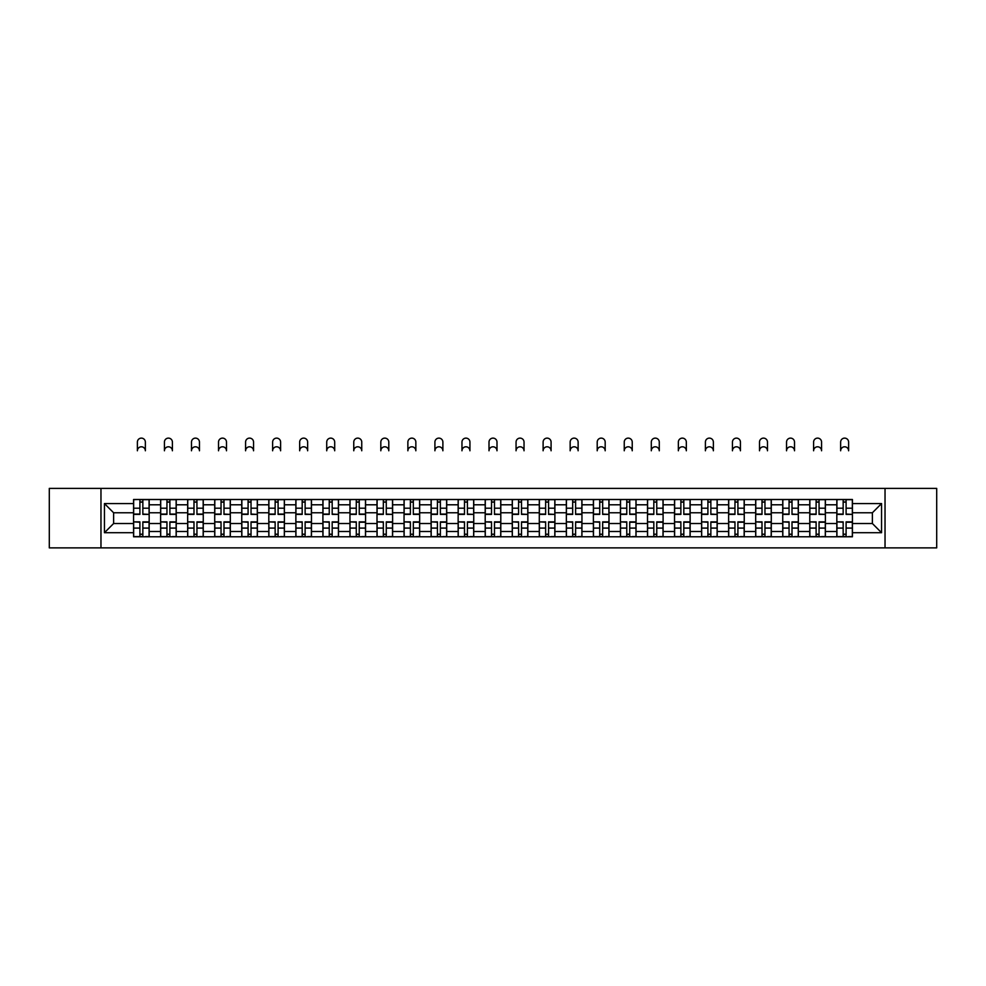 <?xml version="1.0" encoding="UTF-8"?>
<svg xmlns="http://www.w3.org/2000/svg" width="986" height="986" viewBox="0 0 986 986"><rect width="100%" height="100%" fill="white"/><g stroke="black" fill="none" stroke-linecap="round" stroke-linejoin="round"><path stroke-width="1.48" d="M885.034 547.883L936.7 547.883L936.7 488.403L49.3 488.403L49.3 547.883L885.034 547.883L885.034 488.403M160.619 536.778L160.619 504.795L149.169 504.795L149.169 536.778M149.169 504.795L149.169 499.508M160.619 504.795L160.619 499.508M176.223 499.508L176.223 536.778M187.66 536.778L187.66 499.508M203.264 499.508L203.264 536.778M214.714 536.778L214.714 499.508M230.317 499.508L230.317 536.778M241.755 536.778L241.755 499.508M257.371 499.508L257.371 536.778M268.808 536.778L268.808 499.508M284.412 499.508L284.412 536.778M295.862 536.778L295.862 499.508M311.465 499.508L311.465 536.778M322.903 536.778L322.903 499.508M338.506 499.508L338.506 536.778M349.956 536.778L349.956 499.508M365.56 499.508L365.56 536.778M377.009 536.778L377.009 499.508M392.613 499.508L392.613 536.778M404.05 536.778L404.05 499.508M419.654 499.508L419.654 536.778M431.104 536.778L431.104 499.508M446.707 499.508L446.707 536.778M458.145 536.778L458.145 499.508M473.748 499.508L473.748 536.778M485.198 536.778L485.198 499.508M500.802 499.508L500.802 536.778M512.252 536.778L512.252 499.508M527.855 499.508L527.855 536.778M539.293 536.778L539.293 499.508M554.896 499.508L554.896 536.778M566.346 536.778L566.346 499.508M581.95 499.508L581.95 536.778M593.387 536.778L593.387 499.508M608.991 499.508L608.991 536.778M620.44 536.778L620.44 499.508M636.044 499.508L636.044 536.778M647.494 536.778L647.494 499.508M663.097 499.508L663.097 536.778M674.535 536.778L674.535 499.508M690.138 499.508L690.138 536.778M701.588 536.778L701.588 499.508M717.192 499.508L717.192 536.778M728.629 536.778L728.629 499.508M744.245 499.508L744.245 536.778M755.683 536.778L755.683 499.508M771.286 499.508L771.286 536.778M782.736 536.778L782.736 499.508M798.34 499.508L798.34 536.778M809.777 536.778L809.777 499.508M825.381 499.508L825.381 536.778M836.831 536.778L836.831 499.508M836.831 523.517L825.381 523.517M809.777 523.517L798.34 523.517M782.736 523.517L771.286 523.517M755.683 523.517L744.245 523.517M728.629 523.517L717.192 523.517M701.588 523.517L690.138 523.517M674.535 523.517L663.097 523.517M647.494 523.517L636.044 523.517M620.44 523.517L608.991 523.517M593.387 523.517L581.95 523.517M566.346 523.517L554.896 523.517M539.293 523.517L527.855 523.517M512.252 523.517L500.802 523.517M485.198 523.517L473.748 523.517M458.145 523.517L446.707 523.517M431.104 523.517L419.654 523.517M404.05 523.517L392.613 523.517M377.009 523.517L365.56 523.517M349.956 523.517L338.506 523.517M322.903 523.517L311.465 523.517M295.862 523.517L284.412 523.517M268.808 523.517L257.371 523.517M241.755 523.517L230.317 523.517M214.714 523.517L203.264 523.517M187.66 523.517L176.223 523.517M160.619 523.517L149.169 523.517M836.831 512.769L825.381 512.769M809.777 512.769L798.34 512.769M782.736 512.769L771.286 512.769M755.683 512.769L744.245 512.769M728.629 512.769L717.192 512.769M701.588 512.769L690.138 512.769M674.535 512.769L663.097 512.769M647.494 512.769L636.044 512.769M620.44 512.769L608.991 512.769M593.387 512.769L581.95 512.769M566.346 512.769L554.896 512.769M539.293 512.769L527.855 512.769M512.252 512.769L500.802 512.769M485.198 512.769L473.748 512.769M458.145 512.769L446.707 512.769M431.104 512.769L419.654 512.769M404.05 512.769L392.613 512.769M377.009 512.769L365.56 512.769M349.956 512.769L338.506 512.769M322.903 512.769L311.465 512.769M295.862 512.769L284.412 512.769M268.808 512.769L257.371 512.769M241.755 512.769L230.317 512.769M214.714 512.769L203.264 512.769M187.66 512.769L176.223 512.769M160.619 512.769L149.169 512.769M113.624 523.517L133.566 523.517L133.566 512.769L113.624 512.769L113.624 523.517L104.442 532.711L104.442 503.575L133.566 503.575L133.566 512.769M852.434 512.769L852.434 523.517L872.376 523.517L872.376 512.769L852.434 512.769L852.434 499.508L133.566 499.508L133.566 503.575M852.434 503.575L881.558 503.575L881.558 532.711L852.434 532.711L852.434 523.517M133.566 523.517L133.566 536.778L852.434 536.778L852.434 532.711M133.566 532.711L104.442 532.711M100.966 547.883L100.966 488.403M142.847 534.178L139.901 534.178M139.901 502.108L142.847 502.108M169.888 534.178L166.942 534.178M166.942 502.108L169.888 502.108M196.941 534.178L193.995 534.178M193.995 502.108L196.941 502.108M223.995 534.178L221.037 534.178M221.037 502.108L223.995 502.108M251.036 534.178L248.09 534.178M248.09 502.108L251.036 502.108M278.089 534.178L275.143 534.178M275.143 502.108L278.089 502.108M305.13 534.178L302.184 534.178M302.184 502.108L305.13 502.108M332.183 534.178L329.238 534.178M329.238 502.108L332.183 502.108M359.237 534.178L356.279 534.178M356.279 502.108L359.237 502.108M386.278 534.178L383.332 534.178M383.332 502.108L386.278 502.108M413.331 534.178L410.386 534.178M410.386 502.108L413.331 502.108M440.372 534.178L437.427 534.178M437.427 502.108L440.372 502.108M467.426 534.178L464.48 534.178M464.48 502.108L467.426 502.108M494.479 534.178L491.521 534.178M491.521 502.108L494.479 502.108M521.52 534.178L518.574 534.178M518.574 502.108L521.52 502.108M548.573 534.178L545.628 534.178M545.628 502.108L548.573 502.108M575.614 534.178L572.669 534.178M572.669 502.108L575.614 502.108M602.668 534.178L599.722 534.178M599.722 502.108L602.668 502.108M629.721 534.178L626.763 534.178M626.763 502.108L629.721 502.108M656.762 534.178L653.817 534.178M653.817 502.108L656.762 502.108M683.816 534.178L680.87 534.178M680.87 502.108L683.816 502.108M710.857 534.178L707.911 534.178M707.911 502.108L710.857 502.108M737.91 534.178L734.964 534.178M734.964 502.108L737.91 502.108M764.963 534.178L762.005 534.178M762.005 502.108L764.963 502.108M792.005 534.178L789.059 534.178M789.059 502.108L792.005 502.108M819.058 534.178L816.112 534.178M816.112 502.108L819.058 502.108M846.099 534.178L843.153 534.178M843.153 502.108L846.099 502.108M104.442 503.575L113.624 512.769M872.376 523.517L881.558 532.711M872.376 512.769L881.558 503.575M145.361 450.775A3.993 3.993 0 0 0 141.368 446.794A3.993 3.993 0 0 0 137.387 450.775L137.387 442.11A3.993 3.993 0 0 1 141.368 438.117A3.993 3.993 0 0 1 145.361 442.11L145.361 450.775M142.847 514.051L149.083 514.409L142.847 514.409L142.847 499.68L149.083 499.68L145.62 499.68M149.083 514.051L149.083 499.68M139.901 501.936L142.847 501.936M137.387 499.508L133.652 499.68L133.652 514.409L139.901 514.409L139.901 499.68L142.847 499.68M139.901 522.235L133.652 521.865L139.901 521.865L139.901 536.606L133.652 536.606L137.116 536.606M133.652 522.235L133.652 536.606M142.847 534.35L139.901 534.35M145.62 536.606L149.083 536.606L149.083 521.865L142.847 521.865L142.847 536.606L137.387 536.606M149.083 536.606L145.361 536.606M172.402 450.775A3.993 3.993 0 0 0 168.421 446.794A3.993 3.993 0 0 0 164.428 450.775L164.428 442.11A3.993 3.993 0 0 1 168.421 438.117A3.993 3.993 0 0 1 172.402 442.11L172.402 450.775M169.888 514.409L169.888 499.68L176.137 499.68L176.137 514.409L169.888 514.409M166.942 501.936L169.888 501.936M164.428 499.508L160.706 499.68L160.706 514.409L166.942 514.409L166.942 499.68L169.888 499.68M199.455 450.775A3.993 3.993 0 0 0 195.462 446.794A3.993 3.993 0 0 0 191.481 450.775L191.481 442.11A3.993 3.993 0 0 1 195.462 438.117A3.993 3.993 0 0 1 199.455 442.11L199.455 450.775M196.941 514.409L196.941 499.68L203.178 499.68L203.178 514.409L196.941 514.409M193.995 501.936L196.941 501.936M191.481 499.508L187.747 499.68L187.747 514.409L193.995 514.409L193.995 499.68L196.941 499.68M166.942 522.235L160.706 521.865L166.942 521.865L166.942 536.606L160.706 536.606L164.169 536.606M160.706 522.235L160.706 536.606M169.888 534.35L166.942 534.35M172.661 536.606L176.137 536.606L176.137 521.865L169.888 521.865L169.888 536.606L164.428 536.606M176.137 536.606L172.402 536.606M193.995 522.235L187.747 521.865L193.995 521.865L193.995 536.606L187.747 536.606L191.222 536.606M187.747 522.235L187.747 536.606M196.941 534.35L193.995 534.35M199.714 536.606L203.178 536.606L203.178 521.865L196.941 521.865L196.941 536.606L191.481 536.606M203.178 536.606L199.455 536.606M226.497 450.775A3.993 3.993 0 0 0 222.516 446.794A3.993 3.993 0 0 0 218.522 450.775L218.522 442.11A3.993 3.993 0 0 1 222.516 438.117A3.993 3.993 0 0 1 226.497 442.11L226.497 450.775M223.995 514.051L230.231 514.409L223.995 514.409L223.995 499.68L230.231 499.68L226.768 499.68M230.231 514.051L230.231 499.68M221.037 501.936L223.995 501.936M218.522 499.508L214.8 499.68L214.8 514.409L221.037 514.409L221.037 499.68L223.995 499.68M253.55 450.775A3.993 3.993 0 0 0 249.569 446.794A3.993 3.993 0 0 0 245.576 450.775L245.576 442.11A3.993 3.993 0 0 1 249.569 438.117A3.993 3.993 0 0 1 253.55 442.11L253.55 450.775M251.036 514.051L257.284 514.409L251.036 514.409L251.036 499.68L257.284 499.68L253.809 499.68M257.284 514.051L257.284 499.68M248.09 501.936L251.036 501.936M245.576 499.508L241.853 499.68L241.853 514.409L248.09 514.409L248.09 499.68L251.036 499.68M280.603 450.775A3.993 3.993 0 0 0 276.61 446.794A3.993 3.993 0 0 0 272.629 450.775L272.629 442.11A3.993 3.993 0 0 1 276.61 438.117A3.993 3.993 0 0 1 280.603 442.11L280.603 450.775M278.089 514.409L278.089 499.68L284.325 499.68L284.325 514.409L278.089 514.409M275.143 501.936L278.089 501.936M272.629 499.508L268.895 499.68L268.895 514.409L275.143 514.409L275.143 499.68L278.089 499.68M221.037 522.235L214.8 521.865L221.037 521.865L221.037 536.606L214.8 536.606L218.263 536.606M214.8 522.235L214.8 536.606M223.995 534.35L221.037 534.35M226.768 536.606L230.231 536.606L230.231 521.865L223.995 521.865L223.995 536.606L218.522 536.606M230.231 536.606L226.497 536.606M248.09 522.235L241.853 521.865L248.09 521.865L248.09 536.606L241.853 536.606L245.317 536.606M241.853 522.235L241.853 536.606M251.036 534.35L248.09 534.35M253.809 536.606L257.284 536.606L257.284 521.865L251.036 521.865L251.036 536.606L245.576 536.606M257.284 536.606L253.55 536.606M275.143 522.235L268.895 521.865L275.143 521.865L275.143 536.606L268.895 536.606L272.358 536.606M268.895 522.235L268.895 536.606M278.089 534.35L275.143 534.35M280.862 536.606L284.325 536.606L284.325 521.865L278.089 521.865L278.089 536.606L272.629 536.606M284.325 536.606L280.603 536.606M307.644 450.775A3.993 3.993 0 0 0 303.663 446.794A3.993 3.993 0 0 0 299.67 450.775L299.67 442.11A3.993 3.993 0 0 1 303.663 438.117A3.993 3.993 0 0 1 307.644 442.11L307.644 450.775M305.13 514.051L311.379 514.409L305.13 514.409L305.13 499.68L311.379 499.68L307.903 499.68M311.379 514.051L311.379 499.68M302.184 501.936L305.13 501.936M299.67 499.508L295.948 499.68L295.948 514.409L302.184 514.409L302.184 499.68L305.13 499.68M302.184 522.235L295.948 521.865L302.184 521.865L302.184 536.606L295.948 536.606L299.411 536.606M295.948 522.235L295.948 536.606M305.13 534.35L302.184 534.35M307.903 536.606L311.379 536.606L311.379 521.865L305.13 521.865L305.13 536.606L299.67 536.606M311.379 536.606L307.644 536.606M334.698 450.775A3.993 3.993 0 0 0 330.704 446.794A3.993 3.993 0 0 0 326.723 450.775L326.723 442.11A3.993 3.993 0 0 1 330.704 438.117A3.993 3.993 0 0 1 334.698 442.11L334.698 450.775M332.183 514.051L338.42 514.409L332.183 514.409L332.183 499.68L338.42 499.68L334.957 499.68M338.42 514.051L338.42 499.68M329.238 501.936L332.183 501.936M326.723 499.508L322.989 499.68L322.989 514.409L329.238 514.409L329.238 499.68L332.183 499.68M329.238 522.235L322.989 521.865L329.238 521.865L329.238 536.606L322.989 536.606L326.465 536.606M322.989 522.235L322.989 536.606M332.183 534.35L329.238 534.35M334.957 536.606L338.42 536.606L338.42 521.865L332.183 521.865L332.183 536.606L326.723 536.606M338.42 536.606L334.698 536.606M361.751 450.775A3.993 3.993 0 0 0 357.758 446.794A3.993 3.993 0 0 0 353.764 450.775L353.764 442.11A3.993 3.993 0 0 1 357.758 438.117A3.993 3.993 0 0 1 361.751 442.11L361.751 450.775M359.237 514.409L359.237 499.68L365.473 499.68L365.473 514.409L359.237 514.409M356.279 501.936L359.237 501.936M353.764 499.508L350.042 499.68L350.042 514.409L356.279 514.409L356.279 499.68L359.237 499.68M356.279 522.235L350.042 521.865L356.279 521.865L356.279 536.606L350.042 536.606L353.506 536.606M350.042 522.235L350.042 536.606M359.237 534.35L356.279 534.35M362.01 536.606L365.473 536.606L365.473 521.865L359.237 521.865L359.237 536.606L353.764 536.606M365.473 536.606L361.751 536.606M388.792 450.775A3.993 3.993 0 0 0 384.811 446.794A3.993 3.993 0 0 0 380.818 450.775L380.818 442.11A3.993 3.993 0 0 1 384.811 438.117A3.993 3.993 0 0 1 388.792 442.11L388.792 450.775M386.278 514.051L392.527 514.409L386.278 514.409L386.278 499.68L392.527 499.68L389.051 499.68M392.527 514.051L392.527 499.68M383.332 501.936L386.278 501.936M380.818 499.508L377.096 499.68L377.096 514.409L383.332 514.409L383.332 499.68L386.278 499.68M383.332 522.235L377.096 521.865L383.332 521.865L383.332 536.606L377.096 536.606L380.559 536.606M377.096 522.235L377.096 536.606M386.278 534.35L383.332 534.35M389.051 536.606L392.527 536.606L392.527 521.865L386.278 521.865L386.278 536.606L380.818 536.606M392.527 536.606L388.792 536.606M415.845 450.775A3.993 3.993 0 0 0 411.852 446.794A3.993 3.993 0 0 0 407.871 450.775L407.871 442.11A3.993 3.993 0 0 1 411.852 438.117A3.993 3.993 0 0 1 415.845 442.11L415.845 450.775M413.331 514.409L413.331 499.68L419.568 499.68L419.568 514.409L413.331 514.409M410.386 501.936L413.331 501.936M407.871 499.508L404.137 499.68L404.137 514.409L410.386 514.409L410.386 499.68L413.331 499.68M410.386 522.235L404.137 521.865L410.386 521.865L410.386 536.606L404.137 536.606L407.612 536.606M404.137 522.235L404.137 536.606M413.331 534.35L410.386 534.35M416.104 536.606L419.568 536.606L419.568 521.865L413.331 521.865L413.331 536.606L407.871 536.606M419.568 536.606L415.845 536.606M442.887 450.775A3.993 3.993 0 0 0 438.906 446.794A3.993 3.993 0 0 0 434.912 450.775L434.912 442.11A3.993 3.993 0 0 1 438.906 438.117A3.993 3.993 0 0 1 442.887 442.11L442.887 450.775M440.372 514.409L440.372 499.68L446.621 499.68L446.621 514.409L440.372 514.409M437.427 501.936L440.372 501.936M434.912 499.508L431.19 499.68L431.19 514.409L437.427 514.409L437.427 499.68L440.372 499.68M437.427 522.235L431.19 521.865L437.427 521.865L437.427 536.606L431.19 536.606L434.653 536.606M431.19 522.235L431.19 536.606M440.372 534.35L437.427 534.35M443.145 536.606L446.621 536.606L446.621 521.865L440.372 521.865L440.372 536.606L434.912 536.606M446.621 536.606L442.887 536.606M469.94 450.775A3.993 3.993 0 0 0 465.947 446.794A3.993 3.993 0 0 0 461.966 450.775L461.966 442.11A3.993 3.993 0 0 1 465.947 438.117A3.993 3.993 0 0 1 469.94 442.11L469.94 450.775M467.426 514.051L473.662 514.409L467.426 514.409L467.426 499.68L473.662 499.68L470.199 499.68M473.662 514.051L473.662 499.68M464.48 501.936L467.426 501.936M461.966 499.508L458.231 499.68L458.231 514.409L464.48 514.409L464.48 499.68L467.426 499.68M464.48 522.235L458.231 521.865L464.48 521.865L464.48 536.606L458.231 536.606L461.707 536.606M458.231 522.235L458.231 536.606M467.426 534.35L464.48 534.35M470.199 536.606L473.662 536.606L473.662 521.865L467.426 521.865L467.426 536.606L461.966 536.606M473.662 536.606L469.94 536.606M496.993 450.775A3.993 3.993 0 0 0 493 446.794A3.993 3.993 0 0 0 489.007 450.775L489.007 442.11A3.993 3.993 0 0 1 493 438.117A3.993 3.993 0 0 1 496.993 442.11L496.993 450.775M494.479 514.051L500.715 514.409L494.479 514.409L494.479 499.68L500.715 499.68L497.252 499.68M500.715 514.051L500.715 499.68M491.521 501.936L494.479 501.936M489.007 499.508L485.285 499.68L485.285 514.409L491.521 514.409L491.521 499.68L494.479 499.68M491.521 522.235L485.285 521.865L491.521 521.865L491.521 536.606L485.285 536.606L488.748 536.606M485.285 522.235L485.285 536.606M494.479 534.35L491.521 534.35M497.252 536.606L500.715 536.606L500.715 521.865L494.479 521.865L494.479 536.606L489.007 536.606M500.715 536.606L496.993 536.606M524.034 450.775A3.993 3.993 0 0 0 520.053 446.794A3.993 3.993 0 0 0 516.06 450.775L516.06 442.11A3.993 3.993 0 0 1 520.053 438.117A3.993 3.993 0 0 1 524.034 442.11L524.034 450.775M521.52 514.051L527.769 514.409L521.52 514.409L521.52 499.68L527.769 499.68L524.293 499.68M527.769 514.051L527.769 499.68M518.574 501.936L521.52 501.936M516.06 499.508L512.338 499.68L512.338 514.409L518.574 514.409L518.574 499.68L521.52 499.68M518.574 522.235L512.338 521.865L518.574 521.865L518.574 536.606L512.338 536.606L515.801 536.606M512.338 522.235L512.338 536.606M521.52 534.35L518.574 534.35M524.293 536.606L527.769 536.606L527.769 521.865L521.52 521.865L521.52 536.606L516.06 536.606M527.769 536.606L524.034 536.606M551.088 450.775A3.993 3.993 0 0 0 547.094 446.794A3.993 3.993 0 0 0 543.113 450.775L543.113 442.11A3.993 3.993 0 0 1 547.094 438.117A3.993 3.993 0 0 1 551.088 442.11L551.088 450.775M548.573 514.051L554.81 514.409L548.573 514.409L548.573 499.68L554.81 499.68L551.347 499.68M554.81 514.051L554.81 499.68M545.628 501.936L548.573 501.936M543.113 499.508L539.379 499.68L539.379 514.409L545.628 514.409L545.628 499.68L548.573 499.68M545.628 522.235L539.379 521.865L545.628 521.865L545.628 536.606L539.379 536.606L542.855 536.606M539.379 522.235L539.379 536.606M548.573 534.35L545.628 534.35M551.347 536.606L554.81 536.606L554.81 521.865L548.573 521.865L548.573 536.606L543.113 536.606M554.81 536.606L551.088 536.606M578.129 450.775A3.993 3.993 0 0 0 574.148 446.794A3.993 3.993 0 0 0 570.154 450.775L570.154 442.11A3.993 3.993 0 0 1 574.148 438.117A3.993 3.993 0 0 1 578.129 442.11L578.129 450.775M575.614 514.409L575.614 499.68L581.863 499.68L581.863 514.409L575.614 514.409M572.669 501.936L575.614 501.936M570.154 499.508L566.432 499.68L566.432 514.409L572.669 514.409L572.669 499.68L575.614 499.68M572.669 522.235L566.432 521.865L572.669 521.865L572.669 536.606L566.432 536.606L569.896 536.606M566.432 522.235L566.432 536.606M575.614 534.35L572.669 534.35M578.388 536.606L581.863 536.606L581.863 521.865L575.614 521.865L575.614 536.606L570.154 536.606M581.863 536.606L578.129 536.606M605.182 450.775A3.993 3.993 0 0 0 601.189 446.794A3.993 3.993 0 0 0 597.208 450.775L597.208 442.11A3.993 3.993 0 0 1 601.189 438.117A3.993 3.993 0 0 1 605.182 442.11L605.182 450.775M602.668 514.051L608.904 514.409L602.668 514.409L602.668 499.68L608.904 499.68L605.441 499.68M608.904 514.051L608.904 499.68M599.722 501.936L602.668 501.936M597.208 499.508L593.473 499.68L593.473 514.409L599.722 514.409L599.722 499.68L602.668 499.68M599.722 522.235L593.473 521.865L599.722 521.865L599.722 536.606L593.473 536.606L596.949 536.606M593.473 522.235L593.473 536.606M602.668 534.35L599.722 534.35M605.441 536.606L608.904 536.606L608.904 521.865L602.668 521.865L602.668 536.606L597.208 536.606M608.904 536.606L605.182 536.606M632.236 450.775A3.993 3.993 0 0 0 628.242 446.794A3.993 3.993 0 0 0 624.249 450.775L624.249 442.11A3.993 3.993 0 0 1 628.242 438.117A3.993 3.993 0 0 1 632.236 442.11L632.236 450.775M629.721 514.409L629.721 499.68L635.958 499.68L635.958 514.409L629.721 514.409M626.763 501.936L629.721 501.936M624.249 499.508L620.527 499.68L620.527 514.409L626.763 514.409L626.763 499.68L629.721 499.68M626.763 522.235L620.527 521.865L626.763 521.865L626.763 536.606L620.527 536.606L623.99 536.606M620.527 522.235L620.527 536.606M629.721 534.35L626.763 534.35M632.494 536.606L635.958 536.606L635.958 521.865L629.721 521.865L629.721 536.606L624.249 536.606M635.958 536.606L632.236 536.606M659.277 450.775A3.993 3.993 0 0 0 655.296 446.794A3.993 3.993 0 0 0 651.302 450.775L651.302 442.11A3.993 3.993 0 0 1 655.296 438.117A3.993 3.993 0 0 1 659.277 442.11L659.277 450.775M656.762 514.051L663.011 514.409L656.762 514.409L656.762 499.68L663.011 499.68L659.535 499.68M663.011 514.051L663.011 499.68M653.817 501.936L656.762 501.936M651.302 499.508L647.58 499.68L647.58 514.409L653.817 514.409L653.817 499.68L656.762 499.68M653.817 522.235L647.58 521.865L653.817 521.865L653.817 536.606L647.58 536.606L651.043 536.606M647.58 522.235L647.58 536.606M656.762 534.35L653.817 534.35M659.535 536.606L663.011 536.606L663.011 521.865L656.762 521.865L656.762 536.606L651.302 536.606M663.011 536.606L659.277 536.606M686.33 450.775A3.993 3.993 0 0 0 682.337 446.794A3.993 3.993 0 0 0 678.356 450.775L678.356 442.11A3.993 3.993 0 0 1 682.337 438.117A3.993 3.993 0 0 1 686.33 442.11L686.33 450.775M683.816 514.409L683.816 499.68L690.052 499.68L690.052 514.409L683.816 514.409M680.87 501.936L683.816 501.936M678.356 499.508L674.621 499.68L674.621 514.409L680.87 514.409L680.87 499.68L683.816 499.68M680.87 522.235L674.621 521.865L680.87 521.865L680.87 536.606L674.621 536.606L678.097 536.606M674.621 522.235L674.621 536.606M683.816 534.35L680.87 534.35M686.589 536.606L690.052 536.606L690.052 521.865L683.816 521.865L683.816 536.606L678.356 536.606M690.052 536.606L686.33 536.606M713.371 450.775A3.993 3.993 0 0 0 709.39 446.794A3.993 3.993 0 0 0 705.397 450.775L705.397 442.11A3.993 3.993 0 0 1 709.39 438.117A3.993 3.993 0 0 1 713.371 442.11L713.371 450.775M710.857 514.051L717.105 514.409L710.857 514.409L710.857 499.68L717.105 499.68L713.642 499.68M717.105 514.051L717.105 499.68M707.911 501.936L710.857 501.936M705.397 499.508L701.675 499.68L701.675 514.409L707.911 514.409L707.911 499.68L710.857 499.68M707.911 522.235L701.675 521.865L707.911 521.865L707.911 536.606L701.675 536.606L705.138 536.606M701.675 522.235L701.675 536.606M710.857 534.35L707.911 534.35M713.642 536.606L717.105 536.606L717.105 521.865L710.857 521.865L710.857 536.606L705.397 536.606M717.105 536.606L713.371 536.606M740.424 450.775A3.993 3.993 0 0 0 736.431 446.794A3.993 3.993 0 0 0 732.45 450.775L732.45 442.11A3.993 3.993 0 0 1 736.431 438.117A3.993 3.993 0 0 1 740.424 442.11L740.424 450.775M737.91 514.051L744.147 514.409L737.91 514.409L737.91 499.68L744.147 499.68L740.683 499.68M744.147 514.051L744.147 499.68M734.964 501.936L737.91 501.936M732.45 499.508L728.716 499.68L728.716 514.409L734.964 514.409L734.964 499.68L737.91 499.68M734.964 522.235L728.716 521.865L734.964 521.865L734.964 536.606L728.716 536.606L732.191 536.606M728.716 522.235L728.716 536.606M737.91 534.35L734.964 534.35M740.683 536.606L744.147 536.606L744.147 521.865L737.91 521.865L737.91 536.606L732.45 536.606M744.147 536.606L740.424 536.606M767.478 450.775A3.993 3.993 0 0 0 763.484 446.794A3.993 3.993 0 0 0 759.503 450.775L759.503 442.11A3.993 3.993 0 0 1 763.484 438.117A3.993 3.993 0 0 1 767.478 442.11L767.478 450.775M764.963 514.409L764.963 499.68L771.2 499.68L771.2 514.409L764.963 514.409M762.005 501.936L764.963 501.936M759.503 499.508L755.769 499.68L755.769 514.409L762.005 514.409L762.005 499.68L764.963 499.68M762.005 522.235L755.769 521.865L762.005 521.865L762.005 536.606L755.769 536.606L759.232 536.606M755.769 522.235L755.769 536.606M764.963 534.35L762.005 534.35M767.737 536.606L771.2 536.606L771.2 521.865L764.963 521.865L764.963 536.606L759.503 536.606M771.2 536.606L767.478 536.606M794.519 450.775A3.993 3.993 0 0 0 790.538 446.794A3.993 3.993 0 0 0 786.545 450.775L786.545 442.11A3.993 3.993 0 0 1 790.538 438.117A3.993 3.993 0 0 1 794.519 442.11L794.519 450.775M792.005 514.051L798.253 514.409L792.005 514.409L792.005 499.68L798.253 499.68L794.778 499.68M798.253 514.051L798.253 499.68M789.059 501.936L792.005 501.936M786.545 499.508L782.822 499.68L782.822 514.409L789.059 514.409L789.059 499.68L792.005 499.68M789.059 522.235L782.822 521.865L789.059 521.865L789.059 536.606L782.822 536.606L786.286 536.606M782.822 522.235L782.822 536.606M792.005 534.35L789.059 534.35M794.778 536.606L798.253 536.606L798.253 521.865L792.005 521.865L792.005 536.606L786.545 536.606M798.253 536.606L794.519 536.606M821.572 450.775A3.993 3.993 0 0 0 817.579 446.794A3.993 3.993 0 0 0 813.598 450.775L813.598 442.11A3.993 3.993 0 0 1 817.579 438.117A3.993 3.993 0 0 1 821.572 442.11L821.572 450.775M819.058 514.051L825.294 514.409L819.058 514.409L819.058 499.68L825.294 499.68L821.831 499.68M825.294 514.051L825.294 499.68M816.112 501.936L819.058 501.936M813.598 499.508L809.863 499.68L809.863 514.409L816.112 514.409L816.112 499.68L819.058 499.68M816.112 522.235L809.863 521.865L816.112 521.865L816.112 536.606L809.863 536.606L813.339 536.606M809.863 522.235L809.863 536.606M819.058 534.35L816.112 534.35M821.831 536.606L825.294 536.606L825.294 521.865L819.058 521.865L819.058 536.606L813.598 536.606M825.294 536.606L821.572 536.606M848.613 450.775A3.993 3.993 0 0 0 844.632 446.794A3.993 3.993 0 0 0 840.639 450.775L840.639 442.11A3.993 3.993 0 0 1 844.632 438.117A3.993 3.993 0 0 1 848.613 442.11L848.613 450.775M846.099 514.051L852.348 514.409L846.099 514.409L846.099 499.68L852.348 499.68L848.884 499.68M852.348 514.051L852.348 499.68M843.153 501.936L846.099 501.936M840.639 499.508L836.917 499.68L836.917 514.409L843.153 514.409L843.153 499.68L846.099 499.68M843.153 522.235L836.917 521.865L843.153 521.865L843.153 536.606L836.917 536.606L840.38 536.606M836.917 522.235L836.917 536.606M846.099 534.35L843.153 534.35M848.884 536.606L852.348 536.606L852.348 521.865L846.099 521.865L846.099 536.606L840.639 536.606M852.348 536.606L848.613 536.606M809.777 504.795L798.34 504.795M782.736 504.795L771.286 504.795M755.683 504.795L744.245 504.795M728.629 504.795L717.192 504.795M701.588 504.795L690.138 504.795M674.535 504.795L663.097 504.795M647.494 504.795L636.044 504.795M620.44 504.795L608.991 504.795M593.387 504.795L581.95 504.795M566.346 504.795L554.896 504.795M539.293 504.795L527.855 504.795M512.252 504.795L500.802 504.795M485.198 504.795L473.748 504.795M458.145 504.795L446.707 504.795M431.104 504.795L419.654 504.795M404.05 504.795L392.613 504.795M377.009 504.795L365.56 504.795M349.956 504.795L338.506 504.795M322.903 504.795L311.465 504.795M295.862 504.795L284.412 504.795M268.808 504.795L257.371 504.795M241.755 504.795L230.317 504.795M214.714 504.795L203.264 504.795M187.66 504.795L176.223 504.795M836.831 504.795L825.381 504.795M809.777 531.491L798.34 531.491M782.736 531.491L771.286 531.491M755.683 531.491L744.245 531.491M728.629 531.491L717.192 531.491M701.588 531.491L690.138 531.491M674.535 531.491L663.097 531.491M647.494 531.491L636.044 531.491M620.44 531.491L608.991 531.491M593.387 531.491L581.95 531.491M566.346 531.491L554.896 531.491M539.293 531.491L527.855 531.491M512.252 531.491L500.802 531.491M485.198 531.491L473.748 531.491M458.145 531.491L446.707 531.491M431.104 531.491L419.654 531.491M404.05 531.491L392.613 531.491M377.009 531.491L365.56 531.491M349.956 531.491L338.506 531.491M322.903 531.491L311.465 531.491M295.862 531.491L284.412 531.491M268.808 531.491L257.371 531.491M241.755 531.491L230.317 531.491M214.714 531.491L203.264 531.491M187.66 531.491L176.223 531.491M160.619 531.491L149.169 531.491M836.831 531.491L825.381 531.491M142.847 508.197L149.083 508.197M133.652 514.051L139.901 514.051M133.652 508.197L139.901 508.197M139.901 528.089L133.652 528.089M149.083 522.235L142.847 522.235M149.083 528.089L142.847 528.089M169.888 514.051L176.137 514.051M169.888 508.197L176.137 508.197M160.706 514.051L166.942 514.051M160.706 508.197L166.942 508.197M196.941 514.051L203.178 514.051M196.941 508.197L203.178 508.197M187.747 514.051L193.995 514.051M187.747 508.197L193.995 508.197M166.942 528.089L160.706 528.089M176.137 522.235L169.888 522.235M176.137 528.089L169.888 528.089M193.995 528.089L187.747 528.089M203.178 522.235L196.941 522.235M203.178 528.089L196.941 528.089M223.995 508.197L230.231 508.197M214.8 514.051L221.037 514.051M214.8 508.197L221.037 508.197M251.036 508.197L257.284 508.197M241.853 514.051L248.09 514.051M241.853 508.197L248.09 508.197M278.089 514.051L284.325 514.051M278.089 508.197L284.325 508.197M268.895 514.051L275.143 514.051M268.895 508.197L275.143 508.197M221.037 528.089L214.8 528.089M230.231 522.235L223.995 522.235M230.231 528.089L223.995 528.089M248.09 528.089L241.853 528.089M257.284 522.235L251.036 522.235M257.284 528.089L251.036 528.089M275.143 528.089L268.895 528.089M284.325 522.235L278.089 522.235M284.325 528.089L278.089 528.089M305.13 508.197L311.379 508.197M295.948 514.051L302.184 514.051M295.948 508.197L302.184 508.197M302.184 528.089L295.948 528.089M311.379 522.235L305.13 522.235M311.379 528.089L305.13 528.089M332.183 508.197L338.42 508.197M322.989 514.051L329.238 514.051M322.989 508.197L329.238 508.197M329.238 528.089L322.989 528.089M338.42 522.235L332.183 522.235M338.42 528.089L332.183 528.089M359.237 514.051L365.473 514.051M359.237 508.197L365.473 508.197M350.042 514.051L356.279 514.051M350.042 508.197L356.279 508.197M356.279 528.089L350.042 528.089M365.473 522.235L359.237 522.235M365.473 528.089L359.237 528.089M386.278 508.197L392.527 508.197M377.096 514.051L383.332 514.051M377.096 508.197L383.332 508.197M383.332 528.089L377.096 528.089M392.527 522.235L386.278 522.235M392.527 528.089L386.278 528.089M413.331 514.051L419.568 514.051M413.331 508.197L419.568 508.197M404.137 514.051L410.386 514.051M404.137 508.197L410.386 508.197M410.386 528.089L404.137 528.089M419.568 522.235L413.331 522.235M419.568 528.089L413.331 528.089M440.372 514.051L446.621 514.051M440.372 508.197L446.621 508.197M431.19 514.051L437.427 514.051M431.19 508.197L437.427 508.197M437.427 528.089L431.19 528.089M446.621 522.235L440.372 522.235M446.621 528.089L440.372 528.089M467.426 508.197L473.662 508.197M458.231 514.051L464.48 514.051M458.231 508.197L464.48 508.197M464.48 528.089L458.231 528.089M473.662 522.235L467.426 522.235M473.662 528.089L467.426 528.089M494.479 508.197L500.715 508.197M485.285 514.051L491.521 514.051M485.285 508.197L491.521 508.197M491.521 528.089L485.285 528.089M500.715 522.235L494.479 522.235M500.715 528.089L494.479 528.089M521.52 508.197L527.769 508.197M512.338 514.051L518.574 514.051M512.338 508.197L518.574 508.197M518.574 528.089L512.338 528.089M527.769 522.235L521.52 522.235M527.769 528.089L521.52 528.089M548.573 508.197L554.81 508.197M539.379 514.051L545.628 514.051M539.379 508.197L545.628 508.197M545.628 528.089L539.379 528.089M554.81 522.235L548.573 522.235M554.81 528.089L548.573 528.089M575.614 514.051L581.863 514.051M575.614 508.197L581.863 508.197M566.432 514.051L572.669 514.051M566.432 508.197L572.669 508.197M572.669 528.089L566.432 528.089M581.863 522.235L575.614 522.235M581.863 528.089L575.614 528.089M602.668 508.197L608.904 508.197M593.473 514.051L599.722 514.051M593.473 508.197L599.722 508.197M599.722 528.089L593.473 528.089M608.904 522.235L602.668 522.235M608.904 528.089L602.668 528.089M629.721 514.051L635.958 514.051M629.721 508.197L635.958 508.197M620.527 514.051L626.763 514.051M620.527 508.197L626.763 508.197M626.763 528.089L620.527 528.089M635.958 522.235L629.721 522.235M635.958 528.089L629.721 528.089M656.762 508.197L663.011 508.197M647.58 514.051L653.817 514.051M647.58 508.197L653.817 508.197M653.817 528.089L647.58 528.089M663.011 522.235L656.762 522.235M663.011 528.089L656.762 528.089M683.816 514.051L690.052 514.051M683.816 508.197L690.052 508.197M674.621 514.051L680.87 514.051M674.621 508.197L680.87 508.197M680.87 528.089L674.621 528.089M690.052 522.235L683.816 522.235M690.052 528.089L683.816 528.089M710.857 508.197L717.105 508.197M701.675 514.051L707.911 514.051M701.675 508.197L707.911 508.197M707.911 528.089L701.675 528.089M717.105 522.235L710.857 522.235M717.105 528.089L710.857 528.089M737.91 508.197L744.147 508.197M728.716 514.051L734.964 514.051M728.716 508.197L734.964 508.197M734.964 528.089L728.716 528.089M744.147 522.235L737.91 522.235M744.147 528.089L737.91 528.089M764.963 514.051L771.2 514.051M764.963 508.197L771.2 508.197M755.769 514.051L762.005 514.051M755.769 508.197L762.005 508.197M762.005 528.089L755.769 528.089M771.2 522.235L764.963 522.235M771.2 528.089L764.963 528.089M792.005 508.197L798.253 508.197M782.822 514.051L789.059 514.051M782.822 508.197L789.059 508.197M789.059 528.089L782.822 528.089M798.253 522.235L792.005 522.235M798.253 528.089L792.005 528.089M819.058 508.197L825.294 508.197M809.863 514.051L816.112 514.051M809.863 508.197L816.112 508.197M816.112 528.089L809.863 528.089M825.294 522.235L819.058 522.235M825.294 528.089L819.058 528.089M846.099 508.197L852.348 508.197M836.917 514.051L843.153 514.051M836.917 508.197L843.153 508.197M843.153 528.089L836.917 528.089M852.348 522.235L846.099 522.235M852.348 528.089L846.099 528.089"/></g></svg>
